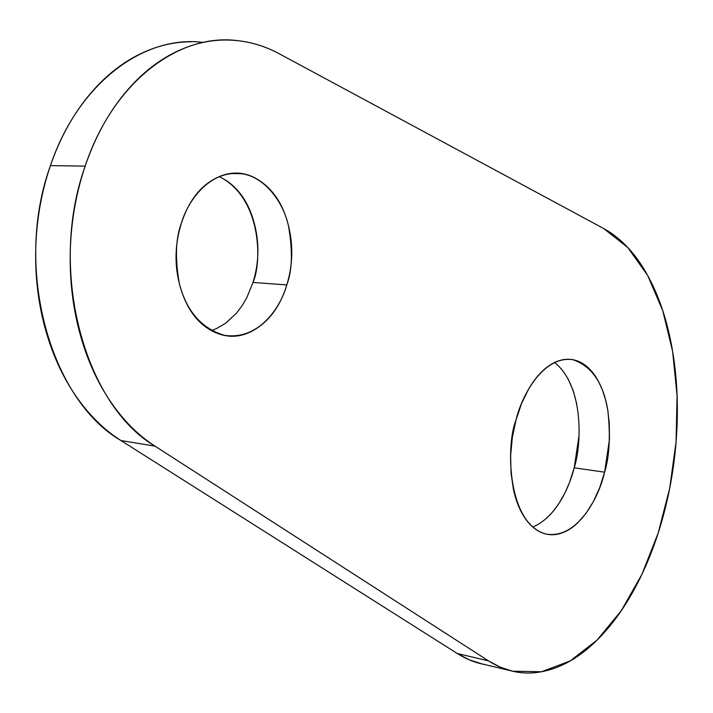 <?xml version="1.0" encoding="UTF-8"?>
<svg xmlns="http://www.w3.org/2000/svg" width="713" height="713" viewBox="0 0 713 713"><rect width="100%" height="100%" fill="white"/><g stroke="black" fill="none" stroke-linecap="round" stroke-linejoin="round"><path stroke-width="1.07" d="M211.378 330.547L216.378 328.631L225.477 323.354L236.6 313.025L242.34 305.342L246.876 297.508L252.972 282.464L286.786 284.924C281.564 304.888 260.165 340.805 224.274 335.288C201.369 328.354 186.369 311.011 179.266 283.239C174.899 257.839 175.648 237.723 181.521 222.893C187.261 202.367 208.766 169.507 241.921 173.749C264.113 176.833 282.749 200.843 288.382 225.361C292.874 250.566 292.339 270.423 286.786 284.924L252.972 282.464C262.259 261.849 261.502 197.679 219.283 176.619M532.834 527.076C556.791 516.747 569.429 486.605 574.215 467.826L604.606 472.184C599.722 495 578.261 539.491 546.176 534.064C507.513 524.242 505.544 445.705 516.016 419.984C521.461 396.143 543.235 355.199 572.904 359.709C591.826 366.152 603.501 383.246 607.913 410.982C610.542 436.204 609.437 456.605 604.606 472.184L574.215 467.826C581.505 445.456 584.455 386.74 554.643 362.471M202.287 42.299C143.527 35.115 77.931 83.519 50.445 165.603L85.168 166.129C112.823 82.414 178.437 33.163 236.93 40.561C251.778 42.147 265.904 46.559 279.309 53.796C262.616 44.741 244.924 40.142 226.217 40.008C207.474 39.919 188.963 44.776 170.683 54.589C152.386 64.482 135.764 79.018 120.836 98.189C105.916 117.467 94.027 140.113 85.168 166.129L50.445 165.603C13.03 268.534 50.668 400.1 121.014 440.563L154.988 446.124C84.918 405.216 47.539 271.109 85.168 166.129C76.371 192.207 71.443 219.551 70.373 248.16C69.384 276.778 72.307 304.255 79.143 330.6C86.032 356.874 96.103 379.976 109.356 399.895C122.618 419.716 137.832 435.126 154.988 446.124L488.476 660.871L457.238 653.491L469.27 659.81L481.685 663.83M603.617 228.49L279.309 53.796L603.617 228.49L627.77 247.518L647.698 275.512L662.778 310.752L672.635 351.42L677.074 395.742L676.067 441.926L669.703 488.245L658.206 532.95L641.923 574.322L621.344 610.595L597.138 640.033L570.168 660.942L541.55 671.753L512.629 671.209L500.366 667.208L488.476 660.871L457.238 653.491L121.014 440.563L154.988 446.124L488.476 660.871C505.383 671.557 522.977 675.202 541.256 671.806C559.464 668.393 576.781 659.053 593.207 643.794C609.579 628.572 623.946 609.16 636.317 585.551C648.67 561.996 658.34 536.131 665.327 507.959C672.314 479.813 676.263 451.231 677.154 422.212C678.063 393.184 675.808 365.6 670.389 339.468C664.971 313.292 656.566 290.494 645.158 271.074C633.723 251.6 619.873 237.402 603.617 228.49M191.539 41.773C172.715 41.702 154.16 46.497 135.862 56.14C117.529 65.863 100.916 80.141 86.006 98.964C71.104 117.877 59.259 140.096 50.445 165.603C41.702 191.173 36.826 217.991 35.819 246.056C34.892 274.113 37.878 301.073 44.776 326.937C51.728 352.739 61.862 375.43 75.177 395.02C88.501 414.52 103.786 429.698 121.014 440.563L457.238 653.491C466.061 659.044 475.072 662.698 484.279 664.436M225.246 179.854C239.363 188.954 249.042 203.428 254.274 223.303C259.514 243.08 259.086 262.803 252.972 282.464M579.027 435.545L574.215 467.826L569.339 482.959L564.954 492.906L558.769 503.761L553.047 511.515L546.791 518.066M567.762 378.193L573.1 390.287L576.808 404.226M181.521 222.893C188.544 201.449 199.774 186.663 215.21 178.535C230.557 170.603 245.308 171.28 259.452 180.576C273.48 189.827 283.07 204.551 288.23 224.747C293.399 244.862 292.918 264.915 286.786 284.924C280.681 304.986 270.468 319.593 256.154 328.738C241.734 337.953 227.082 338.702 212.198 330.992C197.216 323.123 186.61 308.577 180.362 287.366C174.23 265.976 174.614 244.479 181.521 222.893M516.016 419.984L521.506 403.629L528.574 389.146C533.823 380.127 539.661 373.051 546.096 367.908C552.522 362.801 559.01 359.958 565.569 359.37C572.12 358.817 578.234 360.457 583.92 364.316C589.598 368.175 594.455 373.879 598.483 381.41L602.396 389.949L605.471 399.458L607.734 409.913L609.285 423.201L609.455 439.466L604.606 472.184L599.749 487.532L593.439 501.462L585.908 513.512L577.387 523.182C571.363 528.832 565.088 532.433 558.573 533.966C552.04 535.49 545.757 534.741 539.705 531.72C533.654 528.681 528.333 523.502 523.743 516.194C519.162 508.859 515.722 499.911 513.422 489.368L511.016 472.951L510.651 455.402L512.335 437.488L516.016 419.984M241.921 173.749L230.976 173.553M508.957 670.318L479.635 663.331M224.274 335.288L222.991 335.163"/></g></svg>

